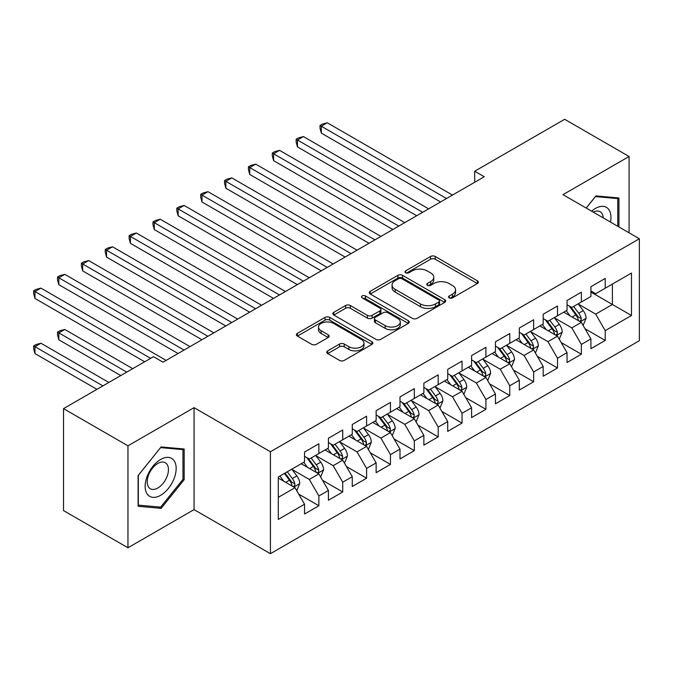 <?xml version="1.0" encoding="UTF-8"?>
<svg xmlns="http://www.w3.org/2000/svg" width="673" height="673" viewBox="0 0 673 673"><rect width="100%" height="100%" fill="white"/><g stroke="black" fill="none" stroke-linecap="round" stroke-linejoin="round"><path stroke-width="1.01" d="M449.228 297.895A2.322 1.338 0 0 0 452.508 297.895L477.393 283.526A3.315 1.91 0 0 0 478.36 282.172A3.315 1.91 0 0 0 477.393 280.818L435.229 256.48A3.315 1.91 0 0 0 430.543 256.48L405.659 270.849A2.322 1.338 0 0 0 404.978 271.791A2.322 1.338 0 0 0 405.659 272.742A2.322 1.338 0 0 0 408.94 272.742L412.162 270.882A10.6 6.116 0 0 1 427.153 270.882L430.661 272.91A10.6 6.116 0 0 1 433.765 277.234A10.6 6.116 0 0 1 430.661 281.566L427.439 283.426A2.322 1.338 0 0 0 426.766 284.368A2.322 1.338 0 0 0 427.439 285.318A2.322 1.338 0 0 0 430.72 285.318L433.942 283.459A10.6 6.116 0 0 1 448.933 283.459L452.449 285.487A10.6 6.116 0 0 1 455.554 289.811A10.6 6.116 0 0 1 452.449 294.143L449.228 296.002A2.322 1.338 0 0 0 448.546 296.944A2.322 1.338 0 0 0 449.228 297.895L449.228 296.002M327.717 350.869A3.315 1.91 0 0 0 326.75 352.223A3.315 1.91 0 0 0 327.717 353.577L339.545 360.408A3.315 1.91 0 0 0 344.231 360.408L371.866 344.45A3.315 1.91 0 0 0 372.842 343.095A3.315 1.91 0 0 0 371.866 341.741L329.711 317.404A3.315 1.91 0 0 0 325.025 317.404L297.382 333.362A3.315 1.91 0 0 0 296.414 334.708A3.315 1.91 0 0 0 297.382 336.063L311.675 344.315A3.315 1.91 0 0 0 316.36 344.315L328.188 337.484A3.315 1.91 0 0 0 329.156 336.13A3.315 1.91 0 0 0 328.188 334.775L321.097 330.687A8.858 5.115 0 0 1 318.506 327.07A8.858 5.115 0 0 1 323.974 322.342A8.858 5.115 0 0 1 333.631 323.452L361.384 339.478A8.858 5.115 0 0 1 363.984 343.095A8.858 5.115 0 0 1 358.516 347.823A8.858 5.115 0 0 1 348.858 346.713L344.231 344.046A3.315 1.91 0 0 0 339.545 344.046L327.717 350.869L327.717 353.577M127.954 445.82L127.954 547.78L194.06 509.612L194.06 407.661L127.954 445.82L63.523 408.62L153.494 356.682L163.034 362.192L484.24 176.747L474.692 171.236L474.692 182.265M194.06 407.661L270.42 451.751L639.35 238.747L639.35 340.706L270.42 553.702L270.42 451.751M629.087 232.824L629.087 156.498L562.99 194.657L639.35 238.747M629.087 156.498L564.655 119.298L474.692 171.236M412.389 318.346A3.315 1.91 0 0 0 417.075 318.346L444.718 302.387A3.315 1.91 0 0 0 445.686 301.041A3.315 1.91 0 0 0 444.718 299.687L402.555 275.341A3.315 1.91 0 0 0 397.869 275.341L370.234 291.3A3.315 1.91 0 0 0 369.258 292.654A3.315 1.91 0 0 0 370.234 294.008L412.389 318.346M363.075 298.391A2.322 1.338 0 0 1 365.431 298.719L365.431 295.969L408.292 320.718A3.315 1.91 0 0 1 409.26 322.064A3.315 1.91 0 0 1 408.292 323.419L380.657 339.377A3.315 1.91 0 0 1 375.971 339.377L333.808 315.031L333.808 312.331A3.315 1.91 0 0 0 332.841 313.685A3.315 1.91 0 0 0 333.808 315.031M333.808 312.331L345.636 305.5A3.315 1.91 0 0 1 350.322 305.5L367.416 315.376A3.315 1.91 0 0 0 372.102 315.376L379.951 310.842A3.315 1.91 0 0 0 380.918 309.487A3.315 1.91 0 0 0 379.951 308.141L362.15 297.861A2.322 1.338 0 0 1 361.468 296.911A2.322 1.338 0 0 1 362.898 295.674A2.322 1.338 0 0 1 365.431 295.969M590.911 292.065L612.388 304.465L612.388 284.073L631.476 273.053L605.229 288.212L605.229 278.429L590.911 286.698L590.911 296.473L581.363 301.984L581.363 292.208L567.045 300.469L567.045 310.253L557.496 315.763L557.496 305.979L543.178 314.249L543.178 324.033L533.639 329.543L533.639 319.759L519.32 328.029L519.32 337.812L509.772 343.323L509.772 333.539L495.454 341.8L495.454 351.584L485.906 357.094L485.906 347.318L471.588 355.58L471.588 365.363L462.048 370.873L462.048 361.09L447.73 369.359L447.73 379.143L438.182 384.653L438.182 374.869L423.864 383.139L423.864 392.914L414.316 398.433L414.316 388.649L399.998 396.91L399.998 406.694L390.458 412.204L390.458 402.42L376.14 410.69L376.14 420.474L366.592 425.984L366.592 416.2L352.273 424.47L352.273 434.253L342.725 439.763L342.725 429.98L328.407 438.249L328.407 448.025L318.867 453.535L318.867 443.759L304.549 452.02L304.549 461.804L278.294 476.964L278.294 519.396L304.549 504.237L295.001 487.706L278.294 478.066M631.476 273.053L631.476 315.494L605.229 330.645L595.681 314.114L578.376 304.12M585.064 328.786L605.229 340.429L605.229 330.645M605.229 340.429L590.911 348.69L590.911 338.914L581.363 344.425L571.814 327.886L554.518 317.9M561.198 342.565L581.363 354.208L581.363 344.425M581.363 354.208L567.045 362.469L567.045 352.686L557.496 358.196L547.957 341.665L530.652 331.68M537.332 356.337L557.496 367.98L557.496 358.196M557.496 367.98L543.178 376.249L543.178 366.465L533.639 371.976L524.09 355.445L506.786 345.459M513.474 370.116L533.639 381.759L533.639 371.976M533.639 381.759L519.32 390.029L519.32 380.245L509.772 385.755L500.224 369.225L482.928 359.231M489.608 383.896L509.772 395.539L509.772 385.755M509.772 395.539L495.454 403.8L495.454 394.025L485.906 399.535L476.366 382.996L459.062 373.01M465.741 397.676L485.906 409.31L485.906 399.535M485.906 409.31L471.588 417.58L471.588 407.796L462.048 413.306L452.5 396.776L435.195 386.79M441.883 411.447L462.048 423.09L462.048 413.306M462.048 423.09L447.73 431.359L447.73 421.576L438.182 427.086L428.634 410.555L411.338 400.561M418.017 425.227L438.182 436.87L438.182 427.086M438.182 436.87L423.864 445.139L423.864 435.355L414.316 440.865L404.776 424.335L387.471 414.341M394.151 439.006L414.316 450.649L414.316 440.865M414.316 450.649L399.998 458.91L399.998 449.127L390.458 454.645L380.91 438.106L363.605 428.121M370.293 452.778L390.458 464.42L390.458 454.645M390.458 464.42L376.14 472.69L376.14 462.906L366.592 468.416L357.043 451.886L339.747 441.9M346.427 466.557L366.592 478.2L366.592 468.416M366.592 478.2L352.273 486.47L352.273 476.686L342.725 482.196L333.185 465.666L315.881 455.671M322.56 480.337L342.725 491.98L342.725 482.196M342.725 491.98L328.407 500.241L328.407 490.466L318.867 495.976L309.319 479.437L292.015 469.451M298.703 494.117L318.867 505.76L318.867 495.976M318.867 505.76L304.549 514.021L304.549 504.237M304.549 456.294L309.319 459.053L318.867 453.535M278.294 497.347L295.001 487.706M328.407 442.514L333.185 445.274L342.725 439.763M309.319 479.437L318.867 473.927L301.21 463.731M328.407 490.466L318.867 473.927M352.273 428.743L357.043 431.494L366.592 425.984M333.185 465.666L342.725 460.155L325.067 449.959M352.273 476.686L342.725 460.155M376.14 414.963L380.91 417.714L390.458 412.204M357.043 451.886L366.592 446.376L348.934 436.18M376.14 462.906L366.592 446.376M399.998 401.184L404.776 403.943L414.316 398.433M380.91 438.106L390.458 432.596L372.8 422.4M399.998 449.127L390.458 432.596M423.864 387.404L428.634 390.163L438.182 384.653M404.776 424.335L414.316 418.816L396.658 408.62M423.864 435.355L414.316 418.816M447.73 373.633L452.5 376.384L462.048 370.873M428.634 410.555L438.182 405.045L420.524 394.849M447.73 421.576L438.182 405.045M471.588 359.853L476.366 362.604L485.906 357.094M452.5 396.776L462.048 391.265L444.382 381.069M471.588 407.796L462.048 391.265M495.454 346.073L500.224 348.833L509.772 343.323M476.366 382.996L485.906 377.486L468.248 367.29M495.454 394.025L485.906 377.486M519.32 332.294L524.09 335.053L533.639 329.543M500.224 369.225L509.772 363.714L492.114 353.518M519.32 380.245L509.772 363.714M543.178 318.522L547.957 321.273L557.496 315.763M524.09 355.445L533.639 349.935L515.972 339.739M543.178 366.465L533.639 349.935M567.045 304.743L571.814 307.502L581.363 301.984M547.957 341.665L557.496 336.155L539.839 325.959M567.045 352.686L557.496 336.155M590.911 290.963L595.681 293.722L605.229 288.212M571.814 327.886L581.363 322.375L563.705 312.179M590.911 338.914L581.363 322.375M63.523 408.62L63.523 510.58L127.954 547.78M194.06 509.612L270.42 553.702M595.681 314.114L612.388 304.465L631.476 315.494M618.95 226.969L618.95 197.98L595.916 195.919L586.175 208.05M184.158 479.706L184.158 449L161.125 446.948L138.1 475.592L138.1 506.298L161.125 508.351L184.158 479.706L182.963 479.016M450.153 298.223L452.449 296.894A10.6 6.116 0 0 0 455.554 292.57L455.554 289.811M433.765 277.234L433.765 279.993A10.6 6.116 0 0 1 430.661 284.317L428.373 285.646M477.35 283.552L435.229 259.231A3.315 1.91 0 0 0 430.543 259.231L406.585 273.07M444.676 302.413L402.555 278.1A3.315 1.91 0 0 0 397.869 278.1L370.276 294.034M438.863 301.984A2.322 1.338 0 0 0 439.536 301.041A2.322 1.338 0 0 0 438.863 300.091L401.848 278.723A2.322 1.338 0 0 0 398.576 278.723L395.177 280.683A10.6 6.116 0 0 0 392.073 285.016A10.6 6.116 0 0 0 395.177 289.34L420.474 303.944A10.6 6.116 0 0 0 435.465 303.944L438.863 301.984L438.863 304.743A2.322 1.338 0 0 0 439.536 303.792L439.536 301.041M392.073 285.016L392.073 287.766A10.6 6.116 0 0 0 395.177 292.099L395.177 289.34M438.863 304.743L435.465 306.703A10.6 6.116 0 0 1 420.474 306.703L395.177 292.099M333.85 315.057L345.636 308.259L345.636 305.5M380.918 309.487L380.918 312.247A3.315 1.91 0 0 1 379.951 313.601L372.102 318.127A3.315 1.91 0 0 1 367.416 318.127L350.322 308.259A3.315 1.91 0 0 0 345.636 308.259M365.431 298.719L408.25 323.444M385.166 325.614A8.858 5.115 0 0 0 394.815 326.725A8.858 5.115 0 0 0 400.292 321.997A8.858 5.115 0 0 0 397.693 318.379L387.917 312.735A3.315 1.91 0 0 0 383.231 312.735L375.383 317.269A3.315 1.91 0 0 0 374.415 318.615A3.315 1.91 0 0 0 375.383 319.969L385.166 325.614L385.166 328.374A8.858 5.115 0 0 0 394.815 329.484A8.858 5.115 0 0 0 400.292 324.756L400.292 321.997M374.415 318.615L374.415 321.374A3.315 1.91 0 0 0 375.383 322.729L375.383 319.969M385.166 328.374L375.383 322.729M363.984 343.095L363.984 345.855A8.858 5.115 0 0 1 358.516 350.574A8.858 5.115 0 0 1 348.858 349.472L344.231 346.797A3.315 1.91 0 0 0 339.545 346.797L327.759 353.603M318.506 327.07L318.506 329.829A8.858 5.115 0 0 0 321.097 333.446L321.097 330.687M328.138 337.51L321.097 333.446M371.824 344.475L329.711 320.155A3.315 1.91 0 0 0 325.025 320.155L297.424 336.088M158.693 506.946L161.125 508.351M583.129 325.438L586.082 318.22A8.942 5.165 -120 0 0 583.23 310.598L578.166 303.834M570.081 315.864L566.229 310.724M564.428 312.6L563.991 312.02M321.324 188.23L392.839 229.518L273.6 160.67L273.6 153.781L279.564 150.34L404.776 222.628M579.68 321.408L581.06 320.155L581.262 318.598A8.942 5.165 -120 0 0 578.696 313.223L573.632 306.451M570.738 306.871L576.997 315.233A4.56 2.633 60 0 1 577.821 316.613L581.262 318.598M569.165 305.963L575.836 314.871A8.942 5.165 60 0 1 578.393 320.255L578.578 320.769M446.536 198.518L321.324 126.23L327.288 122.789L452.5 195.077M440.571 201.967L321.324 133.119L321.324 126.23L320.012 125.472L322.401 124.093L327.288 122.789M321.324 133.119L320.012 128.223L320.012 125.472M559.263 339.217L562.224 331.991A8.942 5.165 -120 0 0 559.372 324.378L554.3 317.614M546.224 329.644L542.371 324.504M540.562 326.38L540.125 325.791M297.458 202.009L368.981 243.298L249.733 174.45L249.733 167.56L255.698 164.119L380.91 236.408M555.814 335.179L557.202 333.934L557.395 332.378A8.942 5.165 -120 0 0 554.838 326.994L549.765 320.23M546.871 320.651L553.13 329.013A4.56 2.633 60 0 1 553.963 330.393L557.395 332.378M545.298 319.742L551.969 328.651A8.942 5.165 60 0 1 554.527 334.027L554.712 334.548M535.405 352.989L538.358 345.771A8.942 5.165 -120 0 0 535.506 338.157L530.433 331.385M522.357 343.423L518.504 338.275M516.704 340.159L516.267 339.571M273.6 215.781L345.114 257.069L225.867 188.23L225.867 181.34L231.832 177.891L357.043 250.188M531.948 348.959L533.336 347.714L533.529 346.149A8.942 5.165 -120 0 0 530.972 340.774L525.899 334.01M523.005 334.431L529.272 342.784A4.56 2.633 60 0 1 530.097 344.172L533.529 346.149M521.432 333.522L528.112 342.431A8.942 5.165 60 0 1 530.669 347.806L530.846 348.328M422.669 212.298L297.458 140.009L303.422 136.56L428.634 208.849M416.705 215.739L297.458 146.899L297.458 140.009L296.145 139.252L298.534 137.872L303.422 136.56M297.458 146.899L296.145 142.003L296.145 139.252M398.803 226.078L272.287 153.023L274.668 151.652L279.564 150.34M273.6 160.67L272.287 155.783L272.287 153.023M610.478 222.082A21.94 12.661 120 0 0 608.872 209.639A21.94 12.661 120 0 0 591.626 211.196M603.218 217.892A15.016 8.673 120 0 0 601.813 213.282A15.016 8.673 120 0 0 600.123 211.717A15.016 8.673 120 0 0 593.233 212.121M595.395 196.575L617.755 198.594L617.755 226.279M616.275 197.736L617.755 198.594M586.217 208.075L595.445 196.6M147.219 494.083A21.94 12.661 120 0 0 168.41 488.405A21.94 12.661 120 0 0 174.08 460.66A21.94 12.661 120 0 0 152.897 466.339A21.94 12.661 120 0 0 147.219 494.083M148.632 487.185A15.016 8.673 120 0 0 150.315 488.749A15.016 8.673 120 0 0 164.288 481.742A15.016 8.673 120 0 0 167.022 464.303A15.016 8.673 120 0 0 165.339 462.738A15.016 8.673 120 0 0 151.358 469.746A15.016 8.673 120 0 0 148.632 487.185M160.654 447.621L182.963 449.614L182.963 479.369L160.654 507.122L138.335 505.129L138.335 475.382L160.603 447.595M181.483 448.765L182.963 449.614M511.539 366.768L514.492 359.55A8.942 5.165 -120 0 0 511.64 351.937L506.576 345.165M498.491 357.203L494.638 352.055M492.838 353.931L492.4 353.35M249.733 229.56L321.248 270.849L202.009 202.001L202.009 195.12L207.974 191.67L333.185 263.959M508.09 362.739L509.469 361.494L509.671 359.929A8.942 5.165 -120 0 0 507.106 354.553L502.041 347.781M499.147 348.21L505.406 356.564A4.56 2.633 60 0 1 506.231 357.952L509.671 359.929M497.574 347.302L504.245 356.202A8.942 5.165 60 0 1 506.803 361.586L506.988 362.099M487.673 380.548L490.634 373.33A8.942 5.165 -120 0 0 487.782 365.708L482.709 358.945M474.633 370.974L470.78 365.834M468.972 367.71L468.534 367.13M225.867 243.34L297.39 284.629L178.143 215.781L178.143 208.891L184.108 205.45L309.319 277.739M484.224 376.518L485.612 375.265L485.805 373.708A8.942 5.165 -120 0 0 483.248 368.333L478.175 361.561M475.281 361.981L481.54 370.343A4.56 2.633 60 0 1 482.373 371.723L485.805 373.708M473.708 361.073L480.379 369.982A8.942 5.165 60 0 1 482.945 375.357L483.121 375.879M374.945 239.849L248.421 166.803L250.81 165.423L255.698 164.119M249.733 174.45L248.421 169.562L248.421 166.803M351.079 253.628L224.555 180.583L226.944 179.203L231.832 177.891M225.867 188.23L224.555 183.334L224.555 180.583M463.815 394.328L466.768 387.101A8.942 5.165 -120 0 0 463.916 379.488L458.843 372.724M450.767 384.754L446.914 379.614M445.114 381.49L444.676 380.901M202.009 257.111L273.524 298.408L154.277 229.56L154.277 222.67L160.241 219.23L285.453 291.518M460.357 390.29L461.745 389.044L461.939 387.488A8.942 5.165 -120 0 0 459.381 382.104L454.309 375.341M451.415 375.761L457.682 384.123A4.56 2.633 60 0 1 458.506 385.503L461.939 387.488M449.842 374.853L456.521 383.761A8.942 5.165 60 0 1 459.079 389.137L459.255 389.659M327.221 267.408L200.697 194.362L203.078 192.983L207.974 191.67M202.009 202.001L200.697 197.113L200.697 194.362M439.949 408.099L442.91 400.881A8.942 5.165 -120 0 0 440.049 393.268L434.985 386.495M426.901 398.534L423.048 393.385M421.248 395.27L420.81 394.681M178.143 270.891L249.658 312.179L130.419 243.34L130.419 236.45L136.383 233.001L261.595 305.29M436.499 404.069L437.879 402.824L438.081 401.259A8.942 5.165 -120 0 0 435.515 395.884L430.451 389.12M427.557 389.541L433.816 397.894A4.56 2.633 60 0 1 434.64 399.282L438.081 401.259M425.984 388.632L432.655 397.541A8.942 5.165 60 0 1 435.212 402.917L435.397 403.43M303.355 281.179L176.831 208.134L179.22 206.754L184.108 205.45M178.143 215.781L176.831 210.893L176.831 208.134M416.082 421.878L419.043 414.661A8.942 5.165 -120 0 0 416.192 407.047L411.119 400.275M403.043 412.305L399.19 407.165M397.381 409.041L396.944 408.461M154.277 284.671L225.8 325.959L106.553 257.111L106.553 250.221L112.517 246.781L237.729 319.069M412.633 417.849L414.021 416.604L414.215 415.039A8.942 5.165 -120 0 0 411.657 409.664L406.585 402.891M403.691 403.312L409.95 411.674A4.56 2.633 60 0 1 410.782 413.054L414.215 415.039M402.118 402.404L408.789 411.312A8.942 5.165 60 0 1 411.354 416.696L411.531 417.21M279.488 294.959L152.964 221.913L155.354 220.534L160.241 219.23M154.277 229.56L152.964 224.673L152.964 221.913M392.224 435.658L395.177 428.44A8.942 5.165 -120 0 0 392.325 420.818L387.253 414.055M379.177 426.085L375.324 420.945M373.523 422.821L373.086 422.232M130.419 298.45L201.934 339.739L82.686 270.891L82.686 264.001L88.651 260.56L213.863 332.849M388.767 431.629L390.155 430.375L390.348 428.819A8.942 5.165 -120 0 0 387.791 423.435L382.718 416.671M379.824 417.092L386.092 425.454A4.56 2.633 60 0 1 386.916 426.833L390.348 428.819M378.251 416.183L384.931 425.092A8.942 5.165 60 0 1 387.488 430.468L387.665 430.989M255.631 308.739L129.107 235.693L131.487 234.313L136.383 233.001M130.419 243.34L129.107 238.444L129.107 235.693M368.358 449.429L371.319 442.211A8.942 5.165 -120 0 0 368.459 434.598L363.395 427.835M355.31 439.864L351.457 434.716M349.657 436.6L349.22 436.011M106.553 312.222L178.067 353.518L58.829 284.671L58.829 277.781L64.793 274.34L190.005 346.629M364.909 445.4L366.289 444.155L366.491 442.598A8.942 5.165 -120 0 0 363.925 437.214L358.86 430.451M355.967 430.871L362.225 439.225A4.56 2.633 60 0 1 363.05 440.613L366.491 442.598M354.393 429.963L361.065 438.872A8.942 5.165 60 0 1 363.622 444.247L363.807 444.769M231.764 322.518L105.24 249.464L107.63 248.093L112.517 246.781M106.553 257.111L105.24 252.224L105.24 249.464M344.492 463.209L347.453 455.991A8.942 5.165 -120 0 0 344.601 448.378L339.529 441.606M331.453 453.644L327.6 448.496M325.799 450.38L325.353 449.791M82.686 326.001L144.661 361.78L34.962 298.45L34.962 291.56L40.927 288.111L166.138 360.4M341.043 459.179L342.431 457.934L342.624 456.37A8.942 5.165 -120 0 0 340.067 450.994L334.994 444.222M332.1 444.651L338.359 453.005A4.56 2.633 60 0 1 339.192 454.393L342.624 456.37M330.527 443.743L337.198 452.643A8.942 5.165 60 0 1 339.764 458.027L339.941 458.54M207.898 336.29L81.374 263.244L83.763 261.864L88.651 260.56M82.686 270.891L81.374 266.003L81.374 263.244M320.634 476.989L323.587 469.771A8.942 5.165 -120 0 0 320.735 462.149L315.662 455.385M307.586 467.415L303.733 462.275M301.933 464.151L301.496 463.571M132.732 368.669L64.793 329.45L58.829 332.891L58.829 339.781L120.795 375.559M317.176 472.959L318.565 471.714L318.758 470.149A8.942 5.165 -120 0 0 316.201 464.774L311.128 458.002M308.234 458.422L314.501 466.784A4.56 2.633 60 0 1 315.326 468.164L318.758 470.149M306.661 457.514L313.34 466.423A8.942 5.165 60 0 1 315.898 471.807L316.074 472.32M58.829 339.781L57.516 334.885L57.516 332.134L126.768 372.119M57.516 332.134L59.897 330.754L64.793 329.45M184.04 350.069L57.516 277.024L59.897 275.644L64.793 274.34M58.829 284.671L57.516 279.775L57.516 277.024M296.768 490.768L299.729 483.542A8.942 5.165 -120 0 0 296.869 475.929L291.804 469.165M283.72 481.195L279.867 476.055M108.866 382.449L40.927 343.222L34.962 346.671L34.962 353.561L96.937 389.339M293.319 486.73L294.698 485.485L294.9 483.929A8.942 5.165 -120 0 0 292.334 478.545L287.27 471.781M285.024 473.077L290.635 480.564A4.56 2.633 60 0 1 291.468 481.944L294.9 483.929M284.401 473.43L289.474 480.202A8.942 5.165 60 0 1 292.032 485.578L292.217 486.099M34.962 353.561L33.65 348.664L33.65 345.914L102.902 385.89M33.65 345.914L36.039 344.534L40.927 343.222M150.626 358.339L33.65 290.803L36.039 289.424L40.927 288.111M34.962 298.45L33.65 293.554L33.65 290.803M452.449 296.894L452.449 294.143M427.439 285.318L427.439 283.426M430.661 284.317L430.661 281.566M405.659 272.742L405.659 270.849M430.543 259.231L430.543 256.48M435.229 259.231L435.229 256.48M477.393 283.526L477.393 280.818M370.234 294.008L370.234 291.3M397.869 278.1L397.869 275.341M402.555 278.1L402.555 275.341M444.718 302.387L444.718 299.687M420.474 306.703L420.474 303.944M435.465 306.703L435.465 303.944M350.322 308.259L350.322 305.5M367.416 318.127L367.416 315.376M372.102 318.127L372.102 315.376M379.951 313.601L379.951 310.842M408.292 323.419L408.292 320.718M339.545 346.797L339.545 344.046M344.231 346.797L344.231 344.046M348.858 349.472L348.858 346.713M328.188 337.484L328.188 334.775M297.382 336.063L297.382 333.362M325.025 320.155L325.025 317.404M329.711 320.155L329.711 317.404M371.866 344.45L371.866 341.741M580.244 321.728L586.023 318.388M578.696 313.223L583.23 310.598M572.1 317.033L575.836 314.871M556.378 335.507L562.165 332.168M554.838 326.994L559.372 324.378M548.234 330.805L551.969 328.651M532.511 349.287L538.299 345.947M530.972 340.774L535.506 338.157M524.368 344.584L528.112 342.431M508.653 363.067L514.441 359.719M507.106 354.553L511.64 351.937M500.51 358.364L504.245 356.202M484.787 376.838L490.575 373.498M483.248 368.333L487.782 365.708M476.644 372.135L480.379 369.982M460.921 390.618L466.709 387.278M459.381 382.104L463.916 379.488M452.778 385.915L456.521 383.761M437.063 404.397L442.851 401.058M435.515 395.884L440.049 393.268M428.92 399.695L432.655 397.541M413.197 418.169L418.985 414.829M411.657 409.664L416.192 407.047M405.053 413.474L408.789 411.312M389.331 431.948L395.118 428.608M387.791 423.435L392.325 420.818M381.187 427.246L384.931 425.092M365.473 445.728L371.26 442.388M363.925 437.214L368.459 434.598M357.329 441.025L361.065 438.872M341.606 459.508L347.394 456.168M340.067 450.994L344.601 448.378M333.463 454.805L337.198 452.643M317.74 473.279L323.528 469.939M316.201 464.774L320.735 462.149M309.597 468.585L313.34 466.423M293.882 487.059L299.67 483.719M292.334 478.545L296.869 475.929M285.739 482.356L289.474 480.202"/></g></svg>
